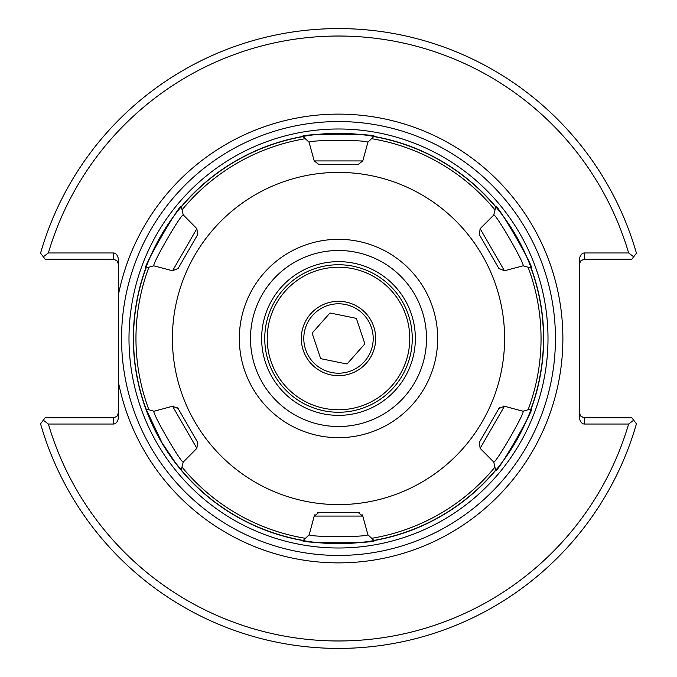 <?xml version="1.0" encoding="UTF-8"?>
<svg xmlns="http://www.w3.org/2000/svg" width="677" height="677" viewBox="0 0 677 677"><rect width="100%" height="100%" fill="white"/><g stroke="black" fill="none" stroke-linecap="round" stroke-linejoin="round"><path stroke-width="1.02" d="M118.34 295.214L118.34 381.786A224.375 224.375 0 0 0 463.017 525.157A224.375 224.375 0 0 0 463.017 151.843A224.375 224.375 0 0 0 118.34 295.214L118.34 259.976A7.015 4.959 -90 0 0 113.381 252.961L48.372 252.961A302.475 302.475 0 0 1 628.628 252.961L584.446 252.961A7.015 4.959 -90 0 0 579.487 259.976L579.487 417.024A7.015 4.959 90 0 0 584.446 424.039L628.628 424.039A302.475 302.475 0 0 1 48.372 424.039L113.381 424.039A7.015 4.959 90 0 0 118.34 417.024L118.34 381.786M338.5 555.436A216.936 216.936 0 0 0 526.376 230.028A216.936 216.936 0 0 0 150.624 230.028A216.936 216.936 0 0 0 338.5 555.436A216.936 216.936 0 0 0 526.376 230.028A216.936 216.936 0 0 0 150.624 230.028A216.936 216.936 0 0 0 338.5 555.436M415.356 338.5A76.856 76.856 0 0 1 338.5 415.356A76.856 76.856 0 0 1 261.644 338.5A76.856 76.856 0 0 1 338.5 261.644A76.856 76.856 0 0 1 415.356 338.5M338.5 426.518A88.018 88.018 0 0 1 262.278 294.495A88.018 88.018 0 0 1 414.722 294.495A88.018 88.018 0 0 1 338.5 426.518M579.487 412.877L580.57 415.974L583.896 417.811L631.886 417.836L636.439 423.81A309.914 309.914 0 0 1 40.561 423.81L43.303 420.214L48.372 424.039M628.628 424.039L633.697 420.214M579.487 264.123L580.57 261.026L583.896 259.189L631.886 259.164L633.697 256.786L628.628 252.961M118.34 264.123L117.256 261.026L113.931 259.189L45.114 259.164L40.561 253.19A309.914 309.914 0 0 1 636.439 253.19L633.697 256.786M48.372 252.961L43.303 256.786M118.34 412.877L117.256 415.974L113.931 417.811L45.114 417.836L43.303 420.214M309.177 534.703L303.254 540.432C295.257 543.521 381.743 543.521 373.746 540.432A204.979 204.979 0 0 0 495.75 469.99C494.464 478.436 537.665 403.619 530.996 408.942L523.016 411.235C525.716 411.709 495.471 464.067 493.745 461.926L495.623 470.151M493.787 462.086L480.137 448.326L504.433 406.251L523.016 411.235L524.133 410.914M181.25 469.99L183.255 461.926C181.529 464.067 151.284 411.709 153.984 411.227L146.004 408.942L162.023 442.766L175.368 462.619L181.25 469.99A204.979 204.979 0 0 0 303.254 540.432L303.051 540.39M373.949 540.39L367.772 534.661C368.779 537.233 308.23 537.233 309.237 534.661L314.213 516.077A4.959 4.959 0 0 1 314.72 514.858M146.004 408.942A204.979 204.979 0 0 1 146.004 268.058L153.984 265.765C151.242 265.367 181.538 212.891 183.255 215.074L181.377 206.849M303.051 136.61L309.228 142.339C308.204 139.767 368.804 139.767 367.763 142.339L373.746 136.568C381.76 133.479 295.248 133.487 303.254 136.568A204.979 204.979 0 0 0 181.25 207.01C182.587 198.522 139.327 273.449 146.004 268.058L145.927 268.253M495.716 207.162L493.745 215.074C495.513 212.976 525.733 265.342 523.016 265.765L530.996 268.058C537.673 273.398 494.481 198.581 495.75 207.01A204.979 204.979 0 0 0 373.746 136.568L373.949 136.61M530.996 408.942A204.979 204.979 0 0 0 530.996 268.058L531.073 268.253M317.682 512.582A4.959 4.959 0 0 1 319.002 512.404L314.213 516.077L362.787 516.077L367.933 534.813M153.984 411.235L172.567 406.251A4.959 4.959 0 0 1 173.879 406.082M177.332 407.512A4.959 4.959 0 0 1 178.144 408.561L172.567 406.251L196.863 448.326L183.213 462.095M183.196 214.829L196.863 228.674L172.567 270.749L153.747 265.841M367.924 142.187L362.787 160.923L314.213 160.923L309.05 142.17M181.978 209.955A202.541 202.541 0 0 1 305.437 138.675L303.254 136.568M523.177 265.816L504.433 270.749L480.137 228.674L493.745 215.074M499.668 407.512A4.959 4.959 0 0 0 498.856 408.561L479.35 442.335L480.137 448.326M479.35 442.335L498.856 408.561L504.433 406.251A4.959 4.959 0 0 0 503.121 406.082M362.28 514.858A4.959 4.959 0 0 1 362.787 516.077L357.998 512.404L319.002 512.404L357.998 512.404A4.959 4.959 0 0 1 359.318 512.582M197.65 442.335L178.144 408.561L197.65 442.335L196.863 448.326M172.567 270.749L178.144 268.439L197.65 234.665L196.863 228.674M314.213 160.923L319.002 164.596L357.998 164.596L362.787 160.923M480.137 228.674L479.35 234.665L498.856 268.439L504.433 270.749M197.65 234.665L178.144 268.439M498.856 268.439L479.35 234.665M421.551 194.654A166.093 166.093 0 0 1 421.551 482.346A166.093 166.093 0 0 1 172.407 338.5A166.093 166.093 0 0 1 421.551 194.654M357.998 164.596L319.002 164.596M388.09 252.614A99.172 99.172 0 0 1 388.09 424.386A99.172 99.172 0 0 1 239.328 338.5A99.172 99.172 0 0 1 388.09 252.614M324.258 408.341A71.28 71.28 0 0 1 285.135 291.245A71.28 71.28 0 0 1 406.107 315.914A71.28 71.28 0 0 1 324.258 408.341M323.767 410.77A73.759 73.759 0 0 0 408.459 315.127A73.759 73.759 0 0 0 283.282 289.604A73.759 73.759 0 0 0 323.767 410.77M302.06 331.07A37.193 37.193 0 0 1 363.151 310.658A37.193 37.193 0 0 1 350.288 373.772A37.193 37.193 0 0 1 302.06 331.07M329.97 312.977L356.339 318.351L364.869 343.874L347.03 364.023L320.661 358.649L312.131 333.126L329.97 312.977M304.489 331.569A34.713 34.713 0 0 0 349.501 371.419A34.713 34.713 0 0 0 361.51 312.512A34.713 34.713 0 0 0 304.489 331.569M338.5 547.998A209.498 209.498 0 0 1 157.064 233.751A209.498 209.498 0 0 1 519.936 233.751A209.498 209.498 0 0 1 338.5 547.998M338.5 543.665A205.165 205.165 0 0 0 516.179 235.918A205.165 205.165 0 0 0 160.821 235.918A205.165 205.165 0 0 0 338.5 543.665M584.446 424.039L584.446 417.836M584.446 259.164L584.446 252.961M113.381 252.961L113.381 259.164M113.381 417.836L113.381 424.039M528.085 267.22A202.541 202.541 0 0 1 528.085 409.78M371.563 138.675A202.541 202.541 0 0 1 495.022 209.955M148.915 409.78A202.541 202.541 0 0 1 148.915 267.22M305.437 538.325A202.541 202.541 0 0 1 181.978 467.045M495.022 467.045A202.541 202.541 0 0 1 371.563 538.325"/></g></svg>
